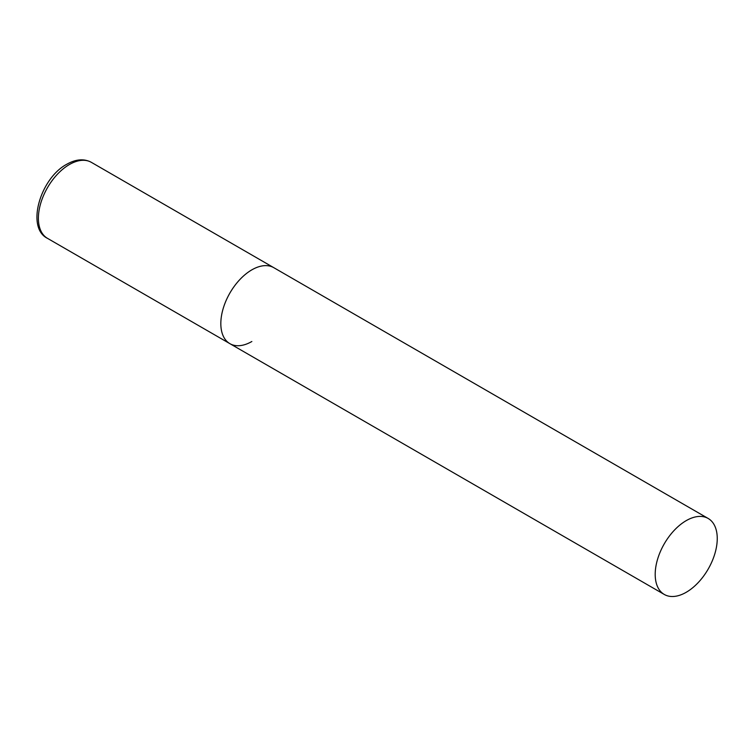 <?xml version="1.0" encoding="UTF-8"?>
<svg xmlns="http://www.w3.org/2000/svg" width="755" height="755" viewBox="0 0 755 755"><rect width="100%" height="100%" fill="white"/><g stroke="black" fill="none" stroke-linecap="round" stroke-linejoin="round"><path stroke-width="1.13" d="M251.849 341.505A43.875 25.33 -60 0 1 229.916 343.676A43.875 25.33 -60 0 1 223.187 308.512A43.875 25.33 -60 0 1 251.849 269.846A43.875 25.33 -60 0 1 273.791 267.676A43.875 25.33 120 0 0 239.977 279.435A43.875 25.33 120 0 0 220.828 323.593A43.875 25.33 120 0 0 229.916 343.676L47.48 238.344A43.875 25.33 -60 0 1 40.751 203.189A43.875 25.33 -60 0 1 69.413 164.524A43.875 25.33 -60 0 1 91.355 162.344C84.098 158.465 75.906 159.107 66.78 164.26C40.194 178.331 25.802 227.802 47.48 238.344M717.25 538.541A43.875 25.33 120 0 0 708.162 518.458A43.875 25.33 120 0 0 674.347 530.218A43.875 25.33 120 0 0 655.198 574.366A43.875 25.33 120 0 0 664.287 594.459A43.875 25.33 120 0 0 698.101 582.7A43.875 25.33 120 0 0 717.25 538.541M708.162 518.458L91.355 162.344M229.916 343.676L664.287 594.459"/></g></svg>
